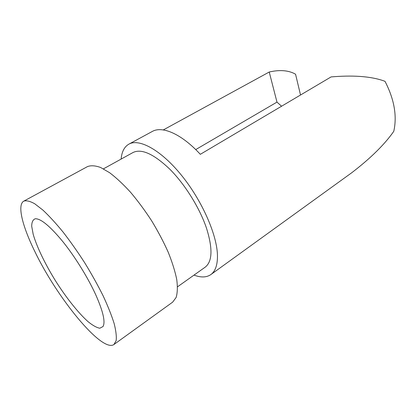<?xml version="1.0" encoding="UTF-8"?>
<svg xmlns="http://www.w3.org/2000/svg" width="416" height="416" viewBox="0 0 416 416"><rect width="100%" height="100%" fill="white"/><g stroke="black" fill="none" stroke-linecap="round" stroke-linejoin="round"><path stroke-width="0.62" d="M121.124 159.089C121.753 151.762 124.337 146.786 128.877 144.149L152.24 131.482C162.183 125.674 181.47 133.843 200.314 154.32L331.084 76.918C341.458 76.045 350.823 75.863 359.169 76.372C369.512 77.043 378.128 78.697 385.008 81.333C394.274 99.315 397.202 115.965 393.791 131.284C388.851 138.429 382.304 145.907 374.15 153.712C367.578 159.983 360.064 166.358 351.608 172.843L210.834 274.591C206.492 277.54 200.886 277.711 194.012 275.101M281.57 106.226L276.978 102.107L195.723 149.594M300.529 95.004L295.563 74.23C288.132 69.94 278.678 69.82 269.23 72.02L163.29 129.932M276.978 102.107L269.23 72.02M128.877 144.149C139.235 138.206 161.138 150.051 181.75 175.62C202.374 201.105 217.35 235.654 217.464 256.001C217.49 265.2 215.28 271.398 210.834 274.591M34.684 251.196C22.438 226.252 16.952 204.828 23.821 201.12C26.442 200.299 30.072 201.178 34.71 203.757L42.874 210.064C49.088 215.888 55.806 223.2 63.034 232.008C70.387 241.524 77.626 251.8 84.75 262.844C91.608 274.056 97.729 285.038 103.106 295.792C107.905 306.124 111.582 315.354 114.13 323.476C115.981 330.772 116.652 336.492 116.152 340.631L113.922 344.521C101.774 353.054 56.576 297.149 34.684 251.196M23.821 201.12L87.5 166.587C90.964 165.277 95.352 165.584 100.662 167.502L109.647 172.728C116.282 177.767 123.25 184.278 130.551 192.26C137.878 200.954 144.908 210.47 151.653 220.808C158.044 231.369 163.566 241.836 168.215 252.21C172.24 262.252 175.084 271.352 176.743 279.516C177.7 286.941 177.492 292.932 176.124 297.482L172.666 302.136L113.922 344.521M177.544 286.79L205.13 267.207C212.441 261.586 212.878 248.508 206.435 227.984C199.633 207.938 185.084 184.538 169.967 169.343C153.884 154.008 141.575 148.392 133.052 152.495L103.438 168.854M95.852 295.006C103.137 311.542 105.529 322.052 103.022 326.529L99.809 328.229C96.678 327.662 92.768 325.484 88.088 321.688C78.27 312.926 66.316 297.84 55.682 281.107C45.224 264.269 36.821 246.953 33.186 234.307L31.704 226.262C31.73 222.092 32.932 219.586 35.303 218.748C40.934 218.582 50.175 226.283 63.019 241.852C75.213 257.057 88.098 277.93 95.852 295.006"/></g></svg>
